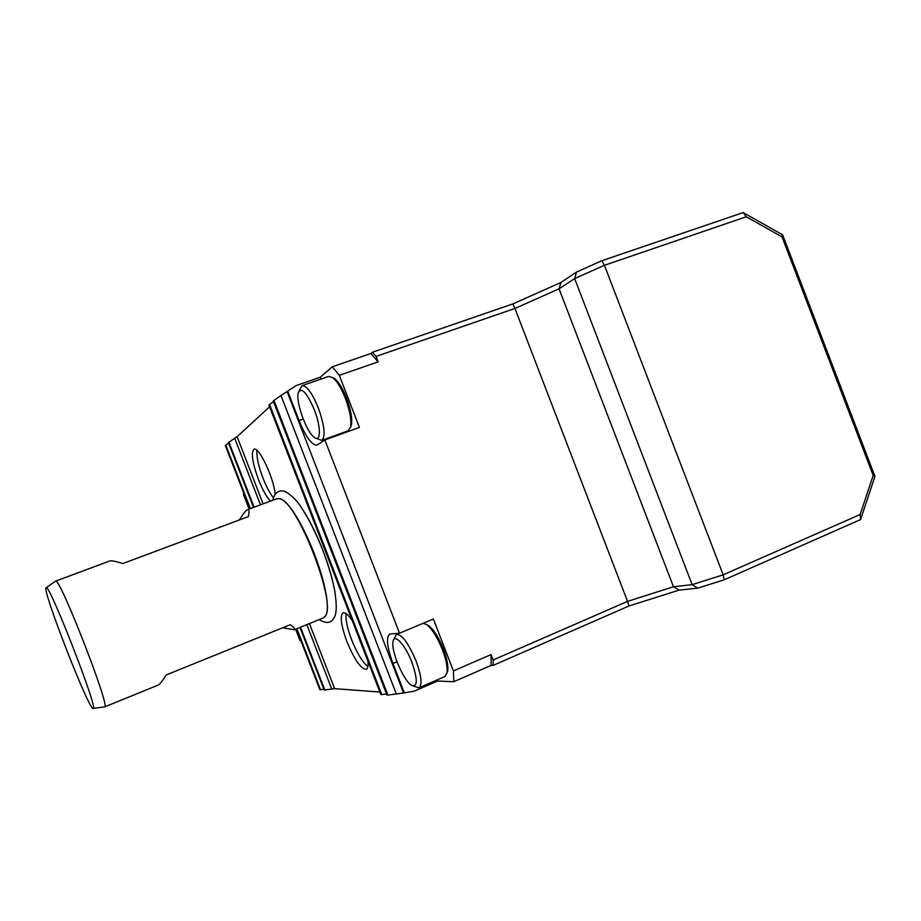 <?xml version="1.0" encoding="UTF-8"?>
<svg xmlns="http://www.w3.org/2000/svg" width="921" height="921" viewBox="0 0 921 921"><rect width="100%" height="100%" fill="white"/><g stroke="black" fill="none" stroke-linecap="round" stroke-linejoin="round"><path stroke-width="1.38" d="M46.177 587.748L55.594 581.139C58.99 575.015 111.222 709.066 104.591 706.902L93.182 708.41M104.591 706.902L158.251 685.074C159.759 684.43 162.407 681.056 166.206 674.955L290.23 624.714C294.236 627.5 295.618 629.17 294.352 629.711L282.632 627.788M55.594 581.139L109.818 560.947C111.234 560.452 115.609 561.315 122.942 563.514L248.371 516.577C249.43 511.397 249.188 509.071 247.634 509.624L276.991 498.687L279.972 498.814C297.299 501.519 336.453 602.023 325.539 615.769L323.432 617.887L294.352 629.711M247.634 509.624C245.988 510.292 243.202 513.745 239.276 519.985M873.2 475.443L782.056 236.927L746.321 216.757L604.429 265.306L574.646 278.568L559.07 288.837L514.931 308.454L627.546 601.378L673.47 586.758L692.143 584.662L723.158 574.831L860.156 514.505L873.2 475.443L874.95 476.456L860.582 519.571L724.24 579.804L697.842 588.128L679.065 590.119L628.985 605.972L493.161 665.388L493.115 659.989L627.546 601.378L628.985 605.972M782.056 236.927L782.62 234.832L874.95 476.456M860.156 514.505L860.582 519.571M724.24 579.804L723.158 574.831L604.429 265.306L601.839 260.724L743.201 212.567L782.62 234.832M746.321 216.757L743.201 212.567M697.842 588.128L692.143 584.662L574.646 278.568L576.523 272.063L601.839 260.724M679.065 590.119L673.47 586.758L559.07 288.837L560.935 282.471L576.523 272.063M320.934 379.118L320.22 377.265L332.274 366.8L339.308 375.342L378.14 361.861L376.044 356.427L514.931 308.454L512.87 303.918L560.935 282.471M437.095 679.94L437.521 681.045L453.834 681.701L491.146 665.388L491.031 654.589L493.115 659.989M491.146 665.388L493.161 665.388M378.14 361.861L370.864 353.514L372.395 352.259L512.87 303.918M376.044 356.427L372.395 352.259M339.308 375.342L359.42 427.436L324.86 439.95L399.518 633.199L389.675 634.051C385.957 637.367 387.05 647.175 392.968 663.5L404.331 692.891L414.358 691.13L437.521 681.045M453.834 681.701L453.408 670.925L433.377 619.027L399.518 633.199M453.408 670.925L491.031 654.589M320.22 377.265L296.286 385.542L287.686 391.057L299.095 420.575C305.864 437.015 311.805 445.223 316.916 445.177L324.86 439.95M332.274 366.8L370.864 353.514M244.1 493.955L243.432 494.404L249.119 509.071M295.618 629.204L299.981 640.486L300.799 640.429M411.94 662.395C417.846 679.882 417.685 687.492 411.457 685.247C403.456 680.573 390.872 650.744 393.025 641.649C394.107 632.785 405.332 644.815 411.94 662.395M314.326 409.73C321.199 427.033 320.945 443.013 314.222 437.302C306.451 432.076 295.514 401.591 298.243 392.691C301.397 386.739 306.762 392.427 314.326 409.73M393.785 639.6L396.421 634.362C401.947 634.304 408.51 643.203 416.108 661.059C421.461 675.979 422.44 684.89 419.02 687.803L413.299 686.064M299.06 390.815L302.1 385.646C306.693 385.508 312.115 392.945 318.344 407.968C324.641 425.986 325.746 436.784 321.671 440.376L316.156 438.292M423.107 623.321L426.458 624.507C432.018 628.813 437.36 637.24 442.448 649.789C446.155 659.689 447.675 667.345 447.007 672.767L444.889 676.555L419.02 687.803M302.1 385.646L328.797 376.401L332.93 377.748C337.224 381.409 341.38 388.294 345.41 398.402C349.98 410.858 351.684 420.471 350.51 427.252L348.126 430.798L321.671 440.376M309.433 623.575L334.622 688.666L324.837 690.002L300.522 627.201M260.482 504.846L234.705 438.246L237.111 436.692L263.107 503.868M306.843 624.634L331.802 689.15M234.705 438.246L228.926 442.23L254.092 507.218M324.837 690.002L324.18 689.956L299.97 627.431M253.528 507.436L228.454 442.667L228.926 442.23M323.893 689.23L320.473 689.656L296.873 628.686M228.65 443.162L225.818 445.119L250.385 508.599M320.473 689.656L319.829 689.599L296.332 628.905M249.844 508.806L225.357 445.545L225.818 445.119M396.387 694.077L280.974 395.512L273.963 400.393L387.891 695.09L404.331 692.891M387.891 695.09L386.958 695.01L273.295 401.015L273.963 400.393M273.56 401.706L269.577 404.48L381.743 694.595L386.567 694.02M381.743 694.595L380.834 694.526L268.92 405.079L269.577 404.48M367.893 661.036C368.365 665.802 367.824 668.577 366.259 669.337C360.951 669.06 354.504 659.804 346.906 641.58C341.069 625.532 339.78 615.965 343.049 612.856C345.156 612.154 348.219 614.71 352.225 620.524M270.567 501.082C266.664 497.213 262.623 490.03 258.467 479.519C252.366 462.618 250.869 452.522 253.977 449.229C258.755 446.155 273.836 477.964 275.206 494.232M334.622 688.666L379.878 692.028M237.111 436.692L269.588 406.794M302.491 509.221C309.686 520.273 316.467 533.95 322.845 550.24C328.901 566.081 332.988 580.311 335.094 592.917M325.182 616.379L325.873 615.332C327.369 612.453 327.726 607.353 326.967 600.02C325.424 587.345 321.187 571.849 314.245 553.556C306.854 534.825 299.325 520.123 291.669 509.428C287.283 503.522 283.564 500.011 280.525 498.917L279.316 498.618M446.961 673.055L447.733 670.661C448.366 665.572 446.938 658.388 443.473 649.121C438.695 637.378 433.699 629.48 428.461 625.44L426.319 624.415M280.974 395.512L287.099 391.598L403.513 692.834M332.711 377.575L334.899 378.807C338.928 382.25 342.819 388.697 346.595 398.16C350.878 409.822 352.467 418.825 351.362 425.203L350.464 427.425M346.849 431.995L346.181 431.5M287.099 391.598L287.686 391.057M92.94 708.399C87.99 707.777 42.239 590.154 46.05 587.84C47.788 579.39 100.009 713.418 93.033 708.433L92.94 708.399M273.422 497.72C269.865 493.299 266.353 486.691 262.899 477.895C258.364 465.75 256.372 456.574 256.947 450.381M367.87 666.585C362.494 662.257 357.072 653.277 351.569 639.646C347.194 627.961 345.387 619.292 346.146 613.639M397.009 661.785L392.968 663.5M303.228 419.101L299.095 420.575M396.421 634.362L399.138 633.234M319.242 619.591C326.598 624.242 331.779 623.195 334.795 616.425C336.326 612.96 337.144 605.615 334.611 590.188C332.285 578.353 328.36 565.045 322.822 550.24C316.064 533.305 308.857 518.984 301.202 507.275C294.478 496.488 284.508 490.375 282.943 491.008C277.9 490.294 274.504 493.38 272.754 500.264M428.461 625.44L426.458 624.507M447.733 670.661L447.007 672.767M334.899 378.807L332.93 377.748M351.362 425.203L350.51 427.252"/></g></svg>
